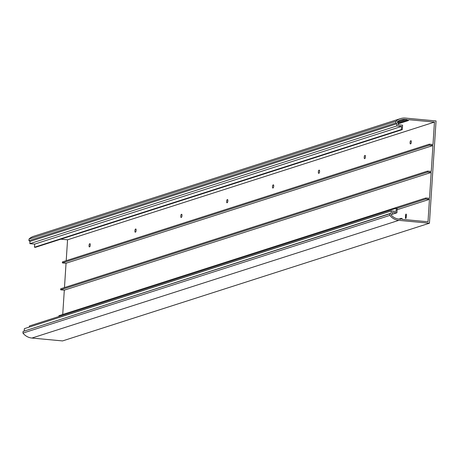 <?xml version="1.0" encoding="UTF-8"?>
<svg xmlns="http://www.w3.org/2000/svg" width="459" height="459" viewBox="0 0 459 459"><rect width="100%" height="100%" fill="white"/><g stroke="black" fill="none" stroke-linecap="round" stroke-linejoin="round"><path stroke-width="0.69" d="M406.049 214.066A1.543 0.402 -84.6 0 0 405.532 215.73L405.446 217.096A1.543 0.402 -84.6 0 0 405.716 218.501A1.543 0.402 -84.6 0 0 406.272 216.832L406.358 215.466A1.543 0.402 -84.6 0 0 406.089 214.06A1.543 0.402 -84.6 0 0 406.049 214.066M429.452 199.355L425.786 199.011L425.849 197.99L429.521 198.334L431.19 172.452L427.524 172.108L427.587 171.087L431.259 171.431L432.935 145.549L66.044 263.248L62.372 262.909L62.441 261.888L429.331 144.183L432.998 144.528L434.449 122.1L408.476 119.667L408.418 120.551L407.431 120.459L407.489 119.575L405.343 119.374A11.963 11.481 72.2 0 0 400.919 119.851A11.963 11.481 72.2 0 0 397.144 121.951L398.188 123.098L398.085 124.779L402.577 125.198L402.291 129.622L401.367 129.53L401.568 126.409L396.742 125.955L396.892 123.723L395.819 122.955L395.922 121.302A13.271 12.737 -107.8 0 1 400.523 118.611A13.271 12.737 -107.8 0 1 405.429 118.078L436.05 120.947L429.435 223.217L398.814 220.349A13.271 12.737 -107.8 0 1 389.84 215.397L389.943 213.745L391.102 213.183L391.246 210.956L396.071 211.404L396.272 208.277L397.196 208.369L396.915 212.787L392.416 212.368L392.307 214.049L391.125 214.984A11.963 11.481 72.2 0 0 398.9 219.058L401.04 219.259L401.097 218.375L402.09 218.467L402.032 219.35L428 221.783L429.452 199.355L397.11 209.729M64.472 287.581L66.044 263.248M62.728 314.484L64.306 290.151L60.634 289.813L60.703 288.786L427.587 171.087M431.19 172.452L64.306 290.151M389.84 215.397L22.95 333.102A13.271 12.737 -107.8 0 0 31.923 338.054L62.55 340.922L429.435 223.217M22.95 333.102L23.059 331.444L389.943 213.745M23.059 331.444L391.102 213.183M24.218 330.887L24.361 328.655L391.246 210.956M29.319 327.066L29.387 325.982L396.272 208.277M391.148 214.634L396.915 212.787M398.951 219.063L401.097 218.375M410.971 140.724L410.604 140.838A1.543 0.402 -84.6 0 0 410.094 142.422A1.543 0.402 -84.6 0 0 410.357 143.914A1.543 0.402 -84.6 0 0 410.403 143.908L410.771 143.787A1.543 0.402 -84.6 0 0 411.275 142.21A1.543 0.402 -84.6 0 0 411.012 140.718A1.543 0.402 -84.6 0 0 410.971 140.724L411.057 140.729M365.106 155.435L364.739 155.555A1.543 0.402 -84.6 0 0 364.234 157.133A1.543 0.402 -84.6 0 0 364.498 158.625A1.543 0.402 -84.6 0 0 364.544 158.619L364.911 158.498A1.543 0.402 -84.6 0 0 365.416 156.921A1.543 0.402 -84.6 0 0 365.152 155.429A1.543 0.402 -84.6 0 0 365.106 155.435L365.198 155.446M319.246 170.151L318.879 170.266A1.543 0.402 -84.6 0 0 318.374 171.844A1.543 0.402 -84.6 0 0 318.638 173.336A1.543 0.402 -84.6 0 0 318.684 173.33L319.051 173.215A1.543 0.402 -84.6 0 0 319.556 171.632A1.543 0.402 -84.6 0 0 319.292 170.146A1.543 0.402 -84.6 0 0 319.246 170.151L319.332 170.157M273.386 184.862L273.019 184.977A1.543 0.402 -84.6 0 0 272.514 186.561A1.543 0.402 -84.6 0 0 272.778 188.047A1.543 0.402 -84.6 0 0 272.818 188.047L273.185 187.926A1.543 0.402 -84.6 0 0 273.696 186.348A1.543 0.402 -84.6 0 0 273.432 184.857A1.543 0.402 -84.6 0 0 273.386 184.862L273.472 184.868M227.526 199.573L227.159 199.694A1.543 0.402 -84.6 0 0 226.654 201.272A1.543 0.402 -84.6 0 0 226.912 202.763A1.543 0.402 -84.6 0 0 226.958 202.758L227.325 202.637A1.543 0.402 -84.6 0 0 227.83 201.059A1.543 0.402 -84.6 0 0 227.572 199.567A1.543 0.402 -84.6 0 0 227.526 199.573L227.612 199.585M181.666 214.284L181.299 214.405A1.543 0.402 -84.6 0 0 180.789 215.982A1.543 0.402 -84.6 0 0 181.053 217.474A1.543 0.402 -84.6 0 0 181.098 217.468L181.466 217.354A1.543 0.402 -84.6 0 0 181.971 215.77A1.543 0.402 -84.6 0 0 181.707 214.284A1.543 0.402 -84.6 0 0 181.666 214.284L181.753 214.296M135.801 229.001L135.434 229.116A1.543 0.402 -84.6 0 0 134.929 230.699A1.543 0.402 -84.6 0 0 135.193 232.185A1.543 0.402 -84.6 0 0 135.239 232.179L135.606 232.065A1.543 0.402 -84.6 0 0 136.111 230.487A1.543 0.402 -84.6 0 0 135.847 228.995A1.543 0.402 -84.6 0 0 135.801 229.001L135.893 229.007M89.941 243.712L89.574 243.832A1.543 0.402 -84.6 0 0 89.069 245.41A1.543 0.402 -84.6 0 0 89.333 246.902A1.543 0.402 -84.6 0 0 89.379 246.896L89.746 246.776A1.543 0.402 -84.6 0 0 90.251 245.198A1.543 0.402 -84.6 0 0 89.987 243.706A1.543 0.402 -84.6 0 0 89.941 243.712L90.027 243.723M66.211 260.678L67.559 239.799L434.449 122.1M67.559 239.799L60.812 239.168M398.142 123.85L408.418 120.551M398.171 123.431L407.431 120.459M397.672 122.725L407.489 119.575M401.367 129.53L34.477 247.235L35.4 247.321L402.291 129.622M34.477 247.235L34.683 244.108L401.568 126.409M34.683 244.108L29.858 243.654L396.742 125.955M29.858 243.654L30.001 241.428L396.892 123.723M30.001 241.428L28.928 240.659L395.819 122.955M28.928 240.659L29.037 239.001L395.922 121.302M29.037 239.001A13.271 12.737 -107.8 0 1 33.633 236.31L400.523 118.611M58.907 316.509L58.959 315.689L425.849 197.99M432.935 145.549L429.263 145.205L429.331 144.183M427.524 172.108L60.634 289.813M425.786 199.011L396.754 208.323M429.263 145.205L62.372 262.909M406.335 215.805L405.532 215.73M31.923 338.054L398.814 220.349M397.138 122.008L405.343 119.374M90.148 243.884L89.574 243.832M136.007 229.173L135.434 229.116M181.873 214.456L181.299 214.405M227.733 199.745L227.159 199.694M273.593 185.034L273.019 184.977M319.453 170.318L318.879 170.266M365.312 155.607L364.739 155.555M411.178 140.896L410.604 140.838M406.238 217.17L405.446 217.096"/></g></svg>
